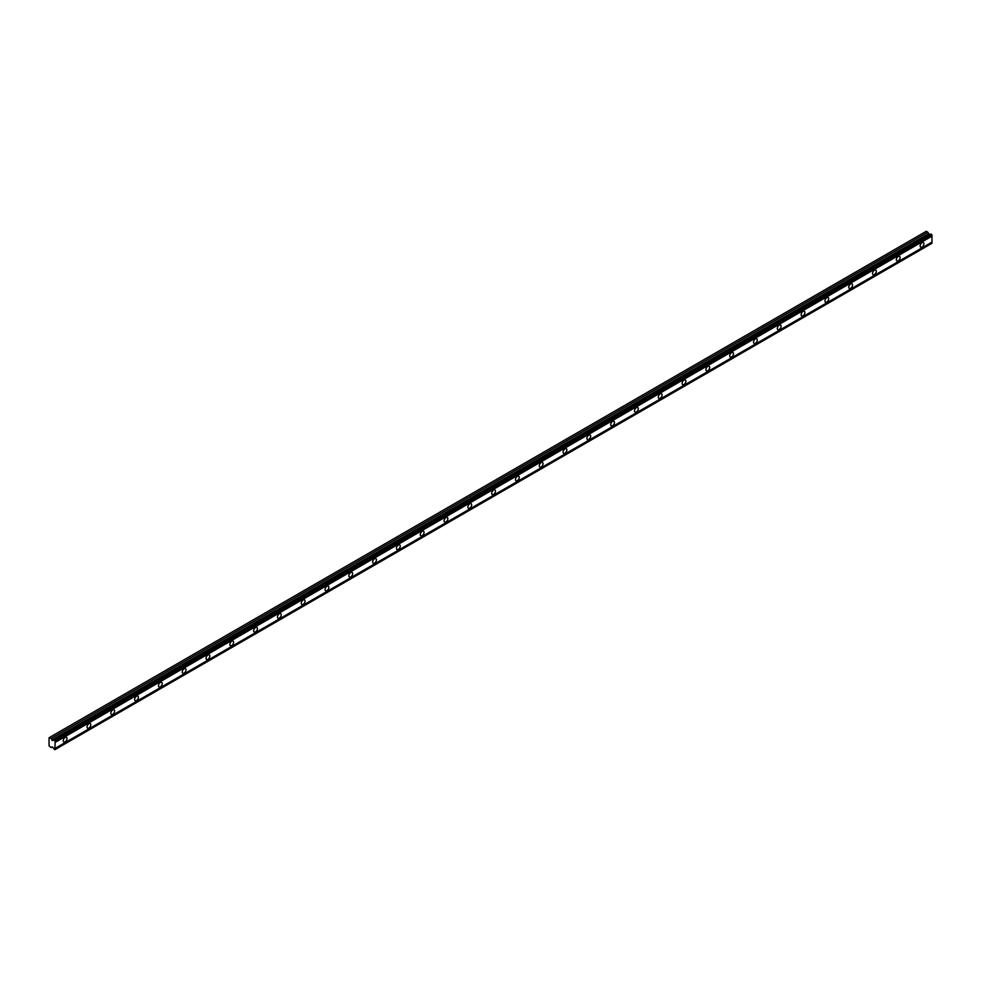 <?xml version="1.0" encoding="UTF-8"?>
<svg xmlns="http://www.w3.org/2000/svg" width="981" height="981" viewBox="0 0 981 981"><rect width="100%" height="100%" fill="white"/><g stroke="black" fill="none" stroke-linecap="round" stroke-linejoin="round"><path stroke-width="1.47" d="M922.03 247.053A2.661 1.533 120 0 0 923.771 244.71A2.661 1.533 120 0 0 923.366 242.577A2.661 1.533 120 0 0 922.03 242.712A2.661 1.533 120 0 0 920.288 245.054A2.661 1.533 120 0 0 920.705 247.187A2.661 1.533 120 0 0 922.03 247.053M65.114 741.795A2.661 1.533 120 0 0 66.855 739.441A2.661 1.533 120 0 0 66.45 737.307A2.661 1.533 120 0 0 65.114 737.442A2.661 1.533 120 0 0 63.373 739.784A2.661 1.533 120 0 0 63.79 741.93A2.661 1.533 120 0 0 65.114 741.795M88.915 728.049A2.661 1.533 120 0 0 90.657 725.707A2.661 1.533 120 0 0 90.252 723.561A2.661 1.533 120 0 0 88.915 723.696A2.661 1.533 120 0 0 87.174 726.05A2.661 1.533 120 0 0 87.591 728.184A2.661 1.533 120 0 0 88.915 728.049M112.729 714.303A2.661 1.533 120 0 0 114.47 711.961A2.661 1.533 120 0 0 114.054 709.827A2.661 1.533 120 0 0 112.729 709.962A2.661 1.533 120 0 0 110.988 712.304A2.661 1.533 120 0 0 111.393 714.438A2.661 1.533 120 0 0 112.729 714.303M136.531 700.569A2.661 1.533 120 0 0 138.272 698.214A2.661 1.533 120 0 0 137.855 696.081A2.661 1.533 120 0 0 136.531 696.216A2.661 1.533 120 0 0 134.789 698.558A2.661 1.533 120 0 0 135.194 700.692A2.661 1.533 120 0 0 136.531 700.569M160.332 686.823A2.661 1.533 120 0 0 162.073 684.48A2.661 1.533 120 0 0 161.657 682.335A2.661 1.533 120 0 0 160.332 682.469A2.661 1.533 120 0 0 158.591 684.824A2.661 1.533 120 0 0 158.996 686.958A2.661 1.533 120 0 0 160.332 686.823M184.134 673.076A2.661 1.533 120 0 0 185.875 670.734A2.661 1.533 120 0 0 185.47 668.601A2.661 1.533 120 0 0 184.134 668.723A2.661 1.533 120 0 0 182.392 671.078A2.661 1.533 120 0 0 182.797 673.211A2.661 1.533 120 0 0 184.134 673.076M207.935 659.342A2.661 1.533 120 0 0 209.676 656.988A2.661 1.533 120 0 0 209.272 654.854A2.661 1.533 120 0 0 207.935 654.989A2.661 1.533 120 0 0 206.194 657.331A2.661 1.533 120 0 0 206.599 659.465A2.661 1.533 120 0 0 207.935 659.342M231.737 645.596A2.661 1.533 120 0 0 233.478 643.242A2.661 1.533 120 0 0 233.073 641.108A2.661 1.533 120 0 0 231.737 641.243A2.661 1.533 120 0 0 229.995 643.597A2.661 1.533 120 0 0 230.412 645.731A2.661 1.533 120 0 0 231.737 645.596M255.538 631.85A2.661 1.533 120 0 0 257.28 629.508A2.661 1.533 120 0 0 256.875 627.374A2.661 1.533 120 0 0 255.538 627.497A2.661 1.533 120 0 0 253.797 629.851A2.661 1.533 120 0 0 254.214 631.985A2.661 1.533 120 0 0 255.538 631.85M279.34 618.104A2.661 1.533 120 0 0 281.081 615.761A2.661 1.533 120 0 0 280.676 613.628A2.661 1.533 120 0 0 279.34 613.763A2.661 1.533 120 0 0 277.611 616.105A2.661 1.533 120 0 0 278.015 618.238A2.661 1.533 120 0 0 279.34 618.104M303.154 604.37A2.661 1.533 120 0 0 304.895 602.015A2.661 1.533 120 0 0 304.478 599.881A2.661 1.533 120 0 0 303.154 600.016A2.661 1.533 120 0 0 301.412 602.359A2.661 1.533 120 0 0 301.817 604.504A2.661 1.533 120 0 0 303.154 604.37M326.955 590.623A2.661 1.533 120 0 0 328.696 588.281A2.661 1.533 120 0 0 328.279 586.135A2.661 1.533 120 0 0 326.955 586.27A2.661 1.533 120 0 0 325.214 588.625A2.661 1.533 120 0 0 325.618 590.758A2.661 1.533 120 0 0 326.955 590.623M350.757 576.877A2.661 1.533 120 0 0 352.498 574.535A2.661 1.533 120 0 0 352.093 572.401A2.661 1.533 120 0 0 350.757 572.524A2.661 1.533 120 0 0 349.015 574.878A2.661 1.533 120 0 0 349.42 577.012A2.661 1.533 120 0 0 350.757 576.877M374.558 563.143A2.661 1.533 120 0 0 376.299 560.789A2.661 1.533 120 0 0 375.895 558.655A2.661 1.533 120 0 0 374.558 558.79A2.661 1.533 120 0 0 372.817 561.132A2.661 1.533 120 0 0 373.221 563.266A2.661 1.533 120 0 0 374.558 563.143M398.36 549.397A2.661 1.533 120 0 0 400.101 547.042A2.661 1.533 120 0 0 399.696 544.909A2.661 1.533 120 0 0 398.36 545.044A2.661 1.533 120 0 0 396.618 547.398A2.661 1.533 120 0 0 397.035 549.532A2.661 1.533 120 0 0 398.36 549.397M422.161 535.651A2.661 1.533 120 0 0 423.902 533.308A2.661 1.533 120 0 0 423.498 531.175A2.661 1.533 120 0 0 422.161 531.297A2.661 1.533 120 0 0 420.42 533.652A2.661 1.533 120 0 0 420.837 535.785A2.661 1.533 120 0 0 422.161 535.651M445.963 521.917A2.661 1.533 120 0 0 447.704 519.562A2.661 1.533 120 0 0 447.299 517.428A2.661 1.533 120 0 0 445.963 517.563A2.661 1.533 120 0 0 444.221 519.905A2.661 1.533 120 0 0 444.638 522.039A2.661 1.533 120 0 0 445.963 521.917M469.776 508.17A2.661 1.533 120 0 0 471.518 505.816A2.661 1.533 120 0 0 471.101 503.682A2.661 1.533 120 0 0 469.776 503.817A2.661 1.533 120 0 0 468.035 506.159A2.661 1.533 120 0 0 468.44 508.305A2.661 1.533 120 0 0 469.776 508.17M493.578 494.424A2.661 1.533 120 0 0 495.319 492.082A2.661 1.533 120 0 0 494.902 489.936A2.661 1.533 120 0 0 493.578 490.071A2.661 1.533 120 0 0 491.837 492.425A2.661 1.533 120 0 0 492.241 494.559A2.661 1.533 120 0 0 493.578 494.424M517.379 480.678A2.661 1.533 120 0 0 519.121 478.336A2.661 1.533 120 0 0 518.716 476.202A2.661 1.533 120 0 0 517.379 476.337A2.661 1.533 120 0 0 515.638 478.679A2.661 1.533 120 0 0 516.043 480.813A2.661 1.533 120 0 0 517.379 480.678M541.181 466.944A2.661 1.533 120 0 0 542.922 464.589A2.661 1.533 120 0 0 542.518 462.456A2.661 1.533 120 0 0 541.181 462.591A2.661 1.533 120 0 0 539.44 464.933A2.661 1.533 120 0 0 539.844 467.079A2.661 1.533 120 0 0 541.181 466.944M564.982 453.197A2.661 1.533 120 0 0 566.724 450.855A2.661 1.533 120 0 0 566.319 448.709A2.661 1.533 120 0 0 564.982 448.844A2.661 1.533 120 0 0 563.241 451.199A2.661 1.533 120 0 0 563.646 453.332A2.661 1.533 120 0 0 564.982 453.197M588.784 439.451A2.661 1.533 120 0 0 590.525 437.109A2.661 1.533 120 0 0 590.121 434.975A2.661 1.533 120 0 0 588.784 435.098A2.661 1.533 120 0 0 587.043 437.452A2.661 1.533 120 0 0 587.46 439.586A2.661 1.533 120 0 0 588.784 439.451M612.585 425.717A2.661 1.533 120 0 0 614.327 423.363A2.661 1.533 120 0 0 613.922 421.229A2.661 1.533 120 0 0 612.585 421.364A2.661 1.533 120 0 0 610.844 423.706A2.661 1.533 120 0 0 611.261 425.84A2.661 1.533 120 0 0 612.585 425.717M636.399 411.971A2.661 1.533 120 0 0 638.14 409.617A2.661 1.533 120 0 0 637.724 407.483A2.661 1.533 120 0 0 636.399 407.618A2.661 1.533 120 0 0 634.658 409.972A2.661 1.533 120 0 0 635.063 412.106A2.661 1.533 120 0 0 636.399 411.971M660.201 398.225A2.661 1.533 120 0 0 661.942 395.883A2.661 1.533 120 0 0 661.525 393.749A2.661 1.533 120 0 0 660.201 393.872A2.661 1.533 120 0 0 658.459 396.226A2.661 1.533 120 0 0 658.864 398.36A2.661 1.533 120 0 0 660.201 398.225M684.002 384.491A2.661 1.533 120 0 0 685.744 382.136A2.661 1.533 120 0 0 685.327 380.003A2.661 1.533 120 0 0 684.002 380.138A2.661 1.533 120 0 0 682.261 382.48A2.661 1.533 120 0 0 682.666 384.613A2.661 1.533 120 0 0 684.002 384.491M707.804 370.744A2.661 1.533 120 0 0 709.545 368.39A2.661 1.533 120 0 0 709.14 366.256A2.661 1.533 120 0 0 707.804 366.391A2.661 1.533 120 0 0 706.062 368.733A2.661 1.533 120 0 0 706.467 370.879A2.661 1.533 120 0 0 707.804 370.744M731.605 356.998A2.661 1.533 120 0 0 733.347 354.656A2.661 1.533 120 0 0 732.942 352.51A2.661 1.533 120 0 0 731.605 352.645A2.661 1.533 120 0 0 729.864 354.999A2.661 1.533 120 0 0 730.269 357.133A2.661 1.533 120 0 0 731.605 356.998M755.407 343.252A2.661 1.533 120 0 0 757.148 340.91A2.661 1.533 120 0 0 756.743 338.776A2.661 1.533 120 0 0 755.407 338.899A2.661 1.533 120 0 0 753.666 341.253A2.661 1.533 120 0 0 754.082 343.387A2.661 1.533 120 0 0 755.407 343.252M779.208 329.518A2.661 1.533 120 0 0 780.95 327.164A2.661 1.533 120 0 0 780.545 325.03A2.661 1.533 120 0 0 779.208 325.165A2.661 1.533 120 0 0 777.467 327.507A2.661 1.533 120 0 0 777.884 329.641A2.661 1.533 120 0 0 779.208 329.518M803.022 315.772A2.661 1.533 120 0 0 804.751 313.417A2.661 1.533 120 0 0 804.346 311.284A2.661 1.533 120 0 0 803.022 311.418A2.661 1.533 120 0 0 801.281 313.773A2.661 1.533 120 0 0 801.685 315.907A2.661 1.533 120 0 0 803.022 315.772M826.824 302.025A2.661 1.533 120 0 0 828.565 299.683A2.661 1.533 120 0 0 828.148 297.55A2.661 1.533 120 0 0 826.824 297.672A2.661 1.533 120 0 0 825.082 300.027A2.661 1.533 120 0 0 825.487 302.16A2.661 1.533 120 0 0 826.824 302.025M850.625 288.291A2.661 1.533 120 0 0 852.366 285.937A2.661 1.533 120 0 0 851.949 283.803A2.661 1.533 120 0 0 850.625 283.938A2.661 1.533 120 0 0 848.884 286.28A2.661 1.533 120 0 0 849.288 288.414A2.661 1.533 120 0 0 850.625 288.291M874.427 274.545A2.661 1.533 120 0 0 876.168 272.191A2.661 1.533 120 0 0 875.763 270.057A2.661 1.533 120 0 0 874.427 270.192A2.661 1.533 120 0 0 872.685 272.534A2.661 1.533 120 0 0 873.09 274.68A2.661 1.533 120 0 0 874.427 274.545M898.228 260.799A2.661 1.533 120 0 0 899.969 258.457A2.661 1.533 120 0 0 899.565 256.323A2.661 1.533 120 0 0 898.228 256.446A2.661 1.533 120 0 0 896.487 258.8A2.661 1.533 120 0 0 896.892 260.934A2.661 1.533 120 0 0 898.228 260.799M52.287 740.459L51.147 738.423L49.05 737.749L49.05 745.83L51.147 747.583L52.287 746.872L54.813 749.705L55.194 741.207L54.323 740.263L52.287 740.459L929.044 234.275L927.891 232.227L926.272 231.295L49.516 737.479M54.151 740.275L930.895 234.091L931.95 235.011L931.95 236.176L55.194 742.359M55.194 749.484L931.95 243.3L931.95 236.176M930.711 234.189L929.044 234.275M55.194 741.317L931.95 235.121M931.95 242.135L55.194 748.319M931.95 243.19L55.194 749.374M52.324 746.909L51.147 747.583M927.891 232.227L51.147 738.423M930.405 234.14L53.648 740.324M55.194 741.207L931.95 235.011M54.813 740.545L931.57 234.361M931.079 234.067L54.323 740.263M928.492 233.797L51.748 739.981"/></g></svg>
